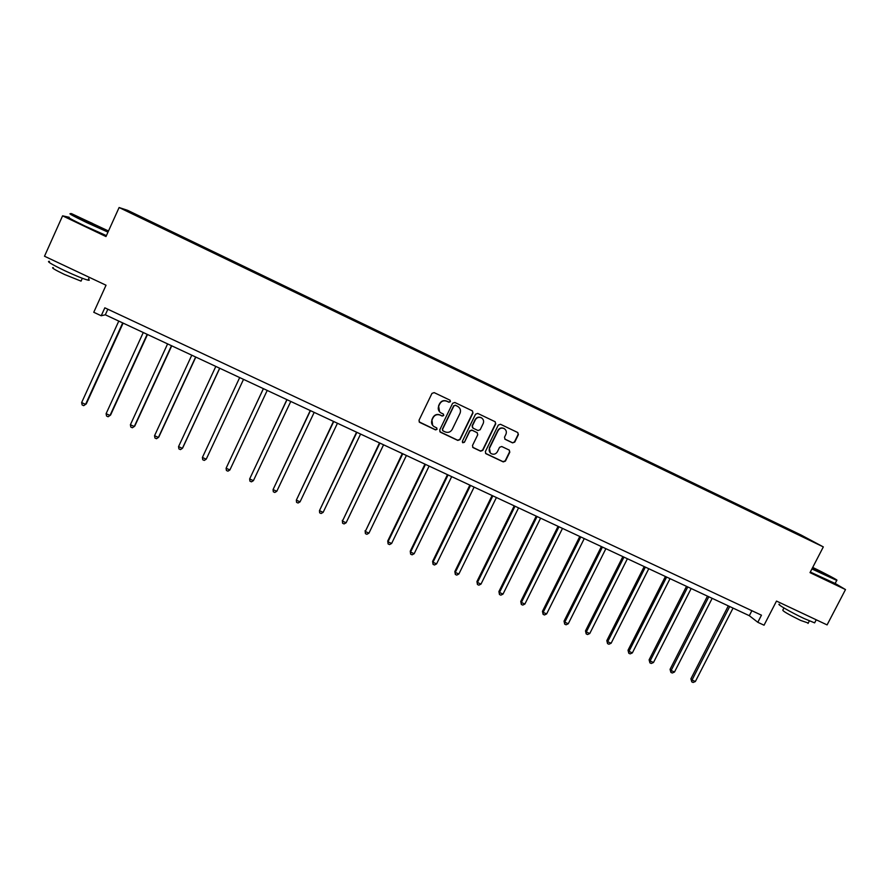 <?xml version="1.0" encoding="UTF-8"?>
<svg xmlns="http://www.w3.org/2000/svg" width="890" height="890" viewBox="0 0 890 890"><rect width="100%" height="100%" fill="white"/><g stroke="black" fill="none" stroke-linecap="round" stroke-linejoin="round"><path stroke-width="1.33" d="M450.44 401.679L449.995 400.177L434.164 392.624L431.962 393.402L419.012 420.258L419.579 422.338L435.522 429.892L437.057 429.347L436.656 427.89L433.897 426.521C431.617 424.775 431.005 422.55 432.051 419.858L433.13 417.621C434.821 414.874 437.157 414.028 440.172 415.107L442.208 416.075L443.743 415.519L443.32 414.05L440.695 412.76C438.336 411.024 437.68 408.766 438.748 406.007L439.827 403.771C441.507 401.012 443.854 400.177 446.869 401.257L448.905 402.224L450.44 401.679M439.571 411.825L438.57 405.829L439.649 403.593C441.34 400.845 443.676 400.011 446.691 401.09L448.716 402.058L450.262 401.512L450.084 400.244M419.112 421.86L435.355 429.692L436.89 429.136L436.823 428.012M432.64 425.376L431.895 419.657L432.974 417.432C434.654 414.684 436.99 413.85 440.005 414.918L442.03 415.886L443.565 415.341L443.454 414.139M69.22 217.293L62.589 215.836L44.5 256.231L106.032 285.223L93.761 312.279L101.226 315.761L105.32 314.793L749.313 615.691L757.802 622.288L764.043 625.203L776.503 601.073L827.088 624.902L845.5 589.569L835.154 583.44M512.573 442.864L514.754 442.085L518.392 434.654L517.769 432.54L500.492 424.285L498.3 425.064L485.339 451.619L485.907 453.689L503.251 461.899L505.42 461.109L509.814 452.153L509.225 450.073L501.738 446.513L499.568 447.303L497.388 451.753C495.808 454.2 493.716 454.823 491.124 453.6C489.222 452.165 488.71 450.318 489.589 448.059L498.133 430.582C499.646 428.179 501.693 427.534 504.252 428.646C506.276 430.07 506.833 431.95 505.921 434.298L504.497 437.213L505.108 439.304L512.573 442.864L514.487 441.874L518.125 434.442L517.802 432.562M757.802 622.288L761.462 615.19L104.831 307.818L101.226 315.761M62.589 215.836L105.988 236.551L119.104 207.526L823.328 546.905L810.011 572.626L845.5 589.569M472.968 412.971L472.334 410.846L454.823 402.48L452.632 403.27L439.682 430.037L440.439 432.217L457.816 440.428L460.008 439.649L472.968 412.971L472.445 410.924M477.73 413.416L495.118 421.726L495.752 423.851L482.792 450.407L480.611 451.197L473.046 447.603L472.479 445.534L477.73 434.754L477.129 432.662L472.067 430.248L469.887 431.038L464.424 442.274L462.767 442.753L462.366 441.307L475.538 414.206L477.73 413.416M787.528 529.405L127.904 211.386L160.111 226.238L787.606 529.339M119.104 207.526L127.682 210.363L801.145 535.046L823.328 546.905M607.781 442.775L607.903 442.208M585.843 432.206L585.976 431.639M563.782 421.582L563.926 421.014M541.587 410.88L541.732 410.312M519.248 400.111L519.404 399.554M477.274 432.763L471.856 430.048L469.675 430.838L464.424 442.274M496.776 389.286L496.943 388.73M474.17 378.384L474.348 377.827M451.419 367.425L451.608 366.869M131.431 212.532L131.62 213.177M751.883 610.707L749.313 615.691M107.846 309.242L105.32 314.793M159.811 226.883L160.111 226.238M184.274 238.676L184.564 238.031M208.583 250.379L208.872 249.745M232.735 262.027L233.024 261.393M256.732 273.586L257.021 272.963M280.572 285.089L280.873 284.455M311.845 300.153L312.134 299.53M335.341 311.478L335.641 310.855M358.703 322.736L358.993 322.113M381.921 333.928L382.211 333.305M404.983 345.042L405.284 344.43M427.912 356.089L428.212 355.488M450.707 367.08L450.996 366.469M473.347 377.994L473.647 377.382M495.864 388.841L496.153 388.24M518.236 399.621L518.525 399.02M540.475 410.346L540.764 409.745M562.591 420.97L562.869 420.403M439.805 431.683L457.627 440.216L459.807 439.426L472.757 412.793M455.446 405.351L453.9 405.896L442.53 429.38L442.942 430.838L445.211 431.917C448.204 432.985 450.54 432.151 452.22 429.403L459.997 413.372C461.076 410.568 460.397 408.299 457.972 406.574L455.246 405.173L453.9 405.896M442.608 430.515L442.363 429.18L453.711 405.718M458.695 407.086L457.582 406.363M455.246 405.173L457.393 406.196M472.646 447.247L480.389 450.963L482.558 450.184L495.507 423.651L495.196 421.771M462.455 442.452L464.213 442.052M483.181 423.551C484.093 421.204 483.526 419.312 481.501 417.888C478.92 416.754 476.862 417.399 475.338 419.813L472.334 425.999L473.08 428.179L477.986 430.515L480.177 429.736L483.181 423.551M481.98 418.211L481.279 417.699C478.698 416.576 476.651 417.21 475.127 419.624L475.338 419.813M472.568 427.801L472.123 425.809L475.127 419.624M504.775 439.048L512.317 442.653M504.641 428.902L503.996 428.446C501.437 427.334 499.401 427.979 497.888 430.382L498.133 430.582M490.301 452.91L489.355 447.837L497.888 430.382M485.528 453.344L503.006 461.654L505.175 460.875L509.558 451.931L509.314 450.129M118.782 321.079L81.635 402.58L85.574 404.36L86.252 403.938L123.12 323.115M86.252 403.938L83.704 405.662L85.574 404.36L122.709 322.925M83.704 405.662L82.136 404.95L81.635 402.58M108.491 230.999L71.667 213.711C68.252 212.699 73.358 215.502 87.009 222.111L108.202 231.623M107.979 232.134L86.708 222.578C73.025 215.947 67.707 213.055 70.744 213.878M92.082 223.201L99.725 227.384L80.845 218.206L92.082 223.201M97.522 226.494L83.07 219.685M88.433 279.215C89.701 280.161 89.556 280.472 88.021 280.15C83.56 278.971 75.884 275.867 65.003 270.816C51.364 264.23 46.18 261.082 49.451 261.371M73.937 270.104L60.097 263.574M81.357 280.428L81.046 281.129L64.447 274.454C54.657 269.726 50.93 267.445 53.278 267.612M106.4 235.616L85.129 226.105C71.445 219.485 66.138 216.559 69.186 217.349M812.147 568.51L836.478 580.08C839.848 581.203 825.019 573.338 812.703 567.431M836.556 580.313L811.914 568.944M812.526 567.776L827.6 575.607L812.325 568.165M824.763 574.373L813.004 568.521M814.917 622.344L814.639 622.866L804.371 618.661C791.11 612.476 775.257 603.275 779.596 604.343M811.424 617.515L800.088 612.175M808.242 623.044L800.633 620.43C788.373 614.389 782.444 610.941 782.833 610.073L783.934 607.948M835.131 583.484L810.312 572.048M143.268 332.526L106.099 413.694L110.004 415.463L110.605 415.007L147.495 334.507M106.099 413.694L106.555 416.042L108.113 416.754L110.004 415.463L147.173 334.351M167.598 343.896L130.396 424.741L134.279 426.499L134.802 426.01L171.737 345.821M130.396 424.741L130.83 427.067L132.376 427.767L134.279 426.499L171.481 345.709M191.784 355.188L154.548 435.711L158.398 437.468L158.854 436.945L195.811 357.079M154.548 435.711L154.949 438.025L156.484 438.726L158.398 437.468L195.644 357.001M215.814 366.424L178.545 446.624L182.383 448.36L182.75 447.803L219.741 368.26M178.545 446.624L178.912 448.905L180.447 449.606L182.383 448.36L219.652 368.215M206.502 458.606L243.526 379.363L206.502 458.606M239.688 377.571L202.397 457.46L206.202 459.195L204.255 460.419L202.731 459.73L202.397 457.46M263.384 388.641L226.105 468.24L229.887 469.953L267.211 390.432M263.418 388.663L226.105 468.24L226.405 470.476L227.918 471.166L229.887 469.953M286.892 399.632L249.656 478.942L253.416 480.656L290.774 401.446M287.003 399.688L249.656 478.942L249.934 481.167L251.436 481.846L253.416 480.656M310.254 410.546L273.063 489.589L276.801 491.28L314.181 412.382M310.443 410.635L273.063 489.589L273.319 491.792L274.81 492.47L276.801 491.28M333.472 421.393L296.337 500.158L300.052 501.849L337.455 423.251M333.739 421.515L296.337 500.158L296.559 502.349L298.039 503.017L300.052 501.849M356.556 432.184L319.466 510.671L323.148 512.351L360.584 434.064M356.89 432.329L319.466 510.671L319.655 512.84L321.123 513.508L323.148 512.351M379.496 442.897L342.45 521.117L346.11 522.786L383.568 444.8M379.897 443.087L342.45 521.117L342.606 523.264L342.327 520.35M346.11 522.786L344.074 523.932L342.606 523.264M402.291 453.544L365.289 531.497L368.938 533.154L406.407 455.469M402.758 453.767L365.289 531.497L365.423 533.633L365.1 530.707M368.938 533.154L366.88 534.289L365.423 533.633M424.953 464.135L387.74 540.998L387.995 541.821L391.622 543.467L429.114 466.082M425.487 464.391L387.995 541.821L388.107 543.935L387.74 540.998M391.622 543.467L389.553 544.591L388.107 543.935M447.47 474.659L410.245 551.233L410.568 552.078L414.173 553.714L451.686 476.628M448.07 474.937L410.568 552.078L410.646 554.17L410.245 551.233M414.173 553.714L412.081 554.826L410.646 554.17M469.853 485.117L432.607 561.401L432.996 562.28L436.578 563.904L474.114 487.108M470.532 485.428L432.996 562.28L433.052 564.349L432.607 561.401M436.578 563.904L434.487 564.994L433.052 564.349M492.114 495.519L454.846 571.502L455.291 572.415L458.862 574.028L496.409 497.521M492.849 495.852L455.291 572.415L455.324 574.462L454.846 571.502M458.862 574.028L456.748 575.107L455.324 574.462M514.231 505.843L476.94 581.548L477.463 582.483L481.001 584.096L518.57 507.878M515.021 506.221L477.463 582.483L477.463 584.519L476.94 581.548M481.001 584.096L478.876 585.164L477.463 584.519M536.214 516.122L498.912 591.538L499.49 592.495L503.017 594.097L540.597 518.169M537.071 516.523L499.49 592.495L499.468 594.52L498.912 591.538M503.017 594.097L500.87 595.154L499.468 594.52M558.063 526.335L520.75 601.473L521.395 602.452L524.889 604.043L562.491 528.404M558.987 526.769L521.395 602.452L521.34 604.455L520.75 601.473M524.889 604.043L522.741 605.089L521.34 604.455M579.79 536.481L542.455 611.341L543.167 612.353L546.638 613.933L584.263 538.572M580.781 536.948L543.167 612.353L543.089 614.334L542.455 611.341M546.638 613.933L544.48 614.968L543.089 614.334M601.384 546.571L564.038 621.153L564.805 622.188L568.265 623.756L605.89 548.674M602.43 547.061L564.805 622.188L564.705 624.157L564.038 621.153M568.265 623.756L566.085 624.78L564.705 624.157M622.855 556.606L585.498 630.899L586.321 631.967L589.759 633.524L627.406 558.731M623.968 557.118L586.321 631.967L586.198 633.914L585.498 630.899M589.759 633.524L587.567 634.537L586.198 633.914M644.193 566.574L606.824 640.6L607.714 641.69L611.13 643.236L648.777 568.721M645.361 567.119L607.714 641.69L607.558 643.615L606.824 640.6M611.13 643.236L608.927 644.238L607.558 643.615M665.409 576.486L628.029 650.234L628.974 651.346L632.367 652.893L670.037 578.645M666.632 577.054L628.974 651.346L628.796 653.271L628.029 650.234M632.367 652.893L630.153 653.883L628.796 653.271M686.502 586.343L649.11 659.824L650.112 660.959L653.494 662.494L691.163 588.524M687.792 586.944L650.112 660.959L649.911 662.861L649.11 659.824M653.494 662.494L651.269 663.473L649.911 662.861M707.461 596.133L670.059 669.347L671.127 670.515L674.486 672.039L712.167 598.336M708.807 596.767L671.127 670.515L670.904 672.395L670.059 669.347M674.486 672.039L672.25 673.007L670.904 672.395M728.309 605.879L690.896 678.825L692.019 680.005L695.357 681.529L733.048 608.093M729.711 606.535L692.019 680.005L691.775 681.874L690.896 678.825M695.357 681.529L693.11 682.474L691.775 681.874M82.325 278.281L81.046 281.129M88.021 280.15L89.289 277.335M834.976 583.762L836.589 580.681M809.355 620.92L808.042 623.445M814.639 622.866L816.241 619.785M836.478 580.08L836.7 580.725"/></g></svg>
